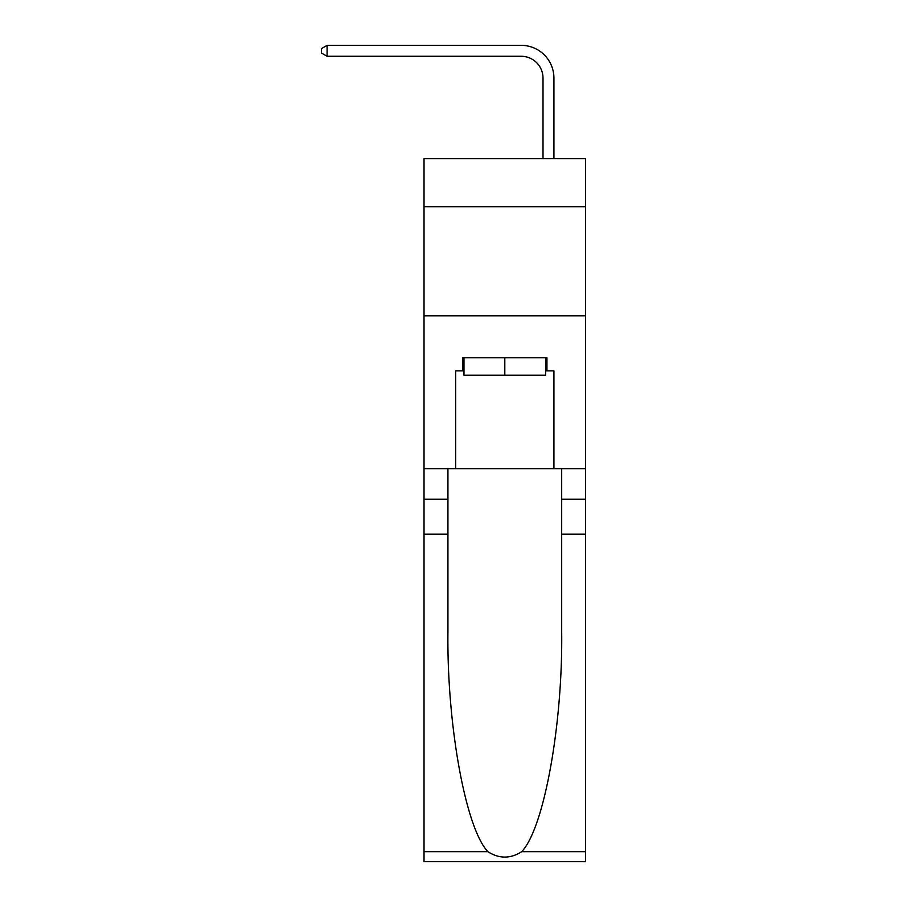 <?xml version="1.0" encoding="UTF-8"?>
<svg xmlns="http://www.w3.org/2000/svg" width="907" height="907" viewBox="0 0 907 907"><rect width="100%" height="100%" fill="white"/><g stroke="black" fill="none" stroke-linecap="round" stroke-linejoin="round"><path stroke-width="1.36" d="M585.582 206.694L585.582 158.657L424.023 158.657L424.023 206.694L585.582 206.694L585.582 468.67L553.928 468.67L553.928 370.861L546.944 370.861L546.944 357.766L462.672 357.766L462.672 370.861L463.976 370.861M424.023 534.166L447.933 534.166L447.933 631.533C446.766 724.591 465.654 828.544 487.909 851.684C499.167 858.872 510.426 858.872 521.695 851.684L585.582 851.684L585.582 861.65L424.023 861.65L424.023 206.694M543.01 158.657L543.01 78.093A21.836 21.836 145.8 0 0 521.185 56.268L327.087 56.268L321.418 52.991L321.418 48.627L327.087 45.35L521.185 45.35A32.743 32.743 -36.5 0 1 553.928 78.093L553.928 158.657M545.629 357.766L545.629 375.237L463.976 375.237L463.976 357.766M504.802 357.766L504.802 375.237M521.695 851.684C543.962 828.544 562.839 724.591 561.682 631.533L561.682 468.67M561.682 534.166L585.582 534.166L585.582 468.67M447.933 468.67L447.933 534.166M585.582 851.684L585.582 534.166M424.023 468.67L455.688 468.67L455.688 370.861L462.672 370.861M424.023 315.851L585.582 315.851M455.688 468.67L553.928 468.67M545.629 370.861L546.944 370.861M543.01 78.093A21.836 21.836 143.5 0 0 521.185 56.268A21.836 21.836 143.5 0 1 543.01 78.093A21.836 21.836 143.5 0 0 521.185 56.268A21.836 21.836 143.5 0 1 543.01 78.093A21.836 21.836 143.5 0 0 521.185 56.268A21.836 21.836 143.5 0 1 543.01 78.093A21.836 21.836 143.5 0 0 521.185 56.268A21.836 21.836 143.5 0 1 543.01 78.093A21.836 21.836 143.5 0 0 521.185 56.268A21.836 21.836 143.5 0 1 543.01 78.093A21.836 21.836 143.5 0 0 521.185 56.268A21.836 21.836 143.5 0 1 543.01 78.093A21.836 21.836 143.5 0 0 521.185 56.268A21.836 21.836 143.5 0 1 543.01 78.093A21.836 21.836 143.5 0 0 521.185 56.268A21.836 21.836 143.5 0 1 543.01 78.093A21.836 21.836 143.5 0 0 521.185 56.268A21.836 21.836 143.5 0 1 543.01 78.093A21.836 21.836 143.5 0 0 521.185 56.268A21.836 21.836 143.5 0 1 543.01 78.093A21.836 21.836 143.5 0 0 521.185 56.268A21.836 21.836 143.5 0 1 543.01 78.093A21.836 21.836 143.5 0 0 521.185 56.268A21.836 21.836 143.5 0 1 543.01 78.093A21.836 21.836 143.5 0 0 521.185 56.268A21.836 21.836 143.5 0 1 543.01 78.093A21.836 21.836 143.5 0 0 521.185 56.268A21.836 21.836 143.5 0 1 543.01 78.093A21.836 21.836 143.5 0 0 521.185 56.268A21.836 21.836 143.5 0 1 543.01 78.093A21.836 21.836 143.5 0 0 521.185 56.268A21.836 21.836 143.5 0 1 543.01 78.093A21.836 21.836 143.5 0 0 521.185 56.268A21.836 21.836 143.5 0 1 543.01 78.093A21.836 21.836 143.5 0 0 521.185 56.268A21.836 21.836 143.5 0 1 543.01 78.093M327.087 45.35L327.087 56.268M561.682 499.235L585.582 499.235M447.933 499.235L424.023 499.235M424.023 851.684L487.909 851.684"/></g></svg>
